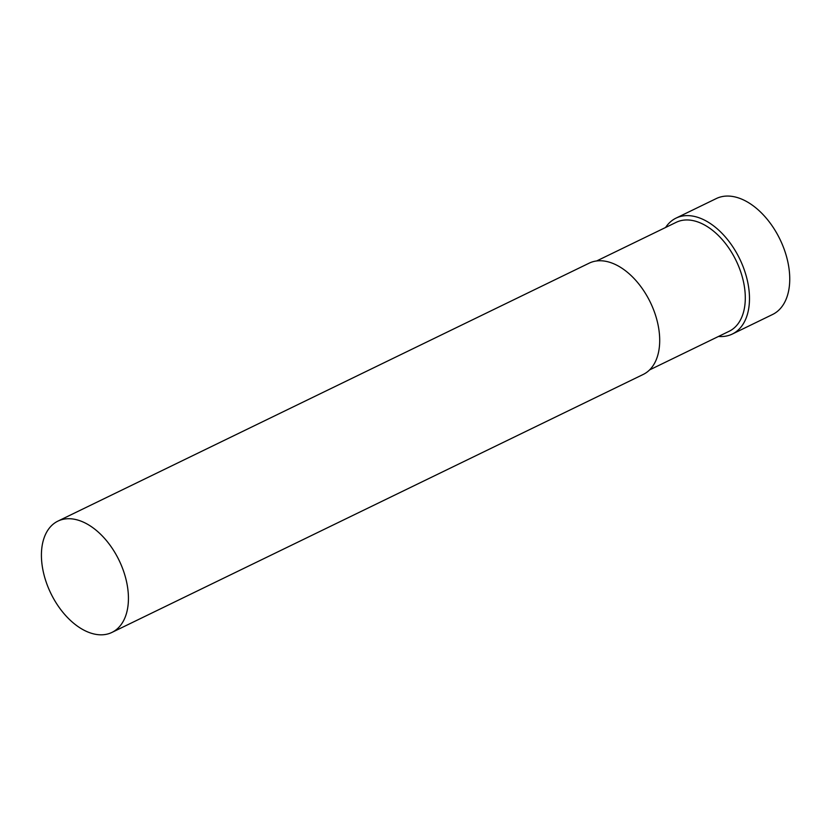 <?xml version="1.0" encoding="UTF-8"?>
<svg xmlns="http://www.w3.org/2000/svg" width="831" height="831" viewBox="0 0 831 831"><rect width="100%" height="100%" fill="white"/><g stroke="black" fill="none" stroke-linecap="round" stroke-linejoin="round"><path stroke-width="1.25" d="M52.997 597.551A61.858 37.914 64.1 0 1 57.91 521.12A61.858 37.914 64.1 0 1 119.03 560.208A61.858 37.914 64.1 0 1 111.946 632.412A61.858 37.914 64.1 0 1 52.997 597.551M57.91 521.12L589.179 263.157A61.858 37.914 64.1 0 1 650.299 302.245A61.858 37.914 64.1 0 1 643.215 374.449L111.946 632.412M596.658 260.955L676.237 222.313A60.57 37.125 64.1 0 1 736.089 260.581A60.57 37.125 64.1 0 1 729.151 331.278L649.572 369.92M665.589 227.486A64.434 39.493 64.1 0 1 676.019 218.127A64.434 39.493 64.1 0 1 739.683 258.836A64.434 39.493 64.1 0 1 732.308 334.052A64.434 39.493 64.1 0 1 718.503 336.451M676.019 218.127L716.28 198.567A64.434 39.493 64.1 0 1 779.956 239.286A64.434 39.493 64.1 0 1 772.57 314.492L732.308 334.052"/></g></svg>
